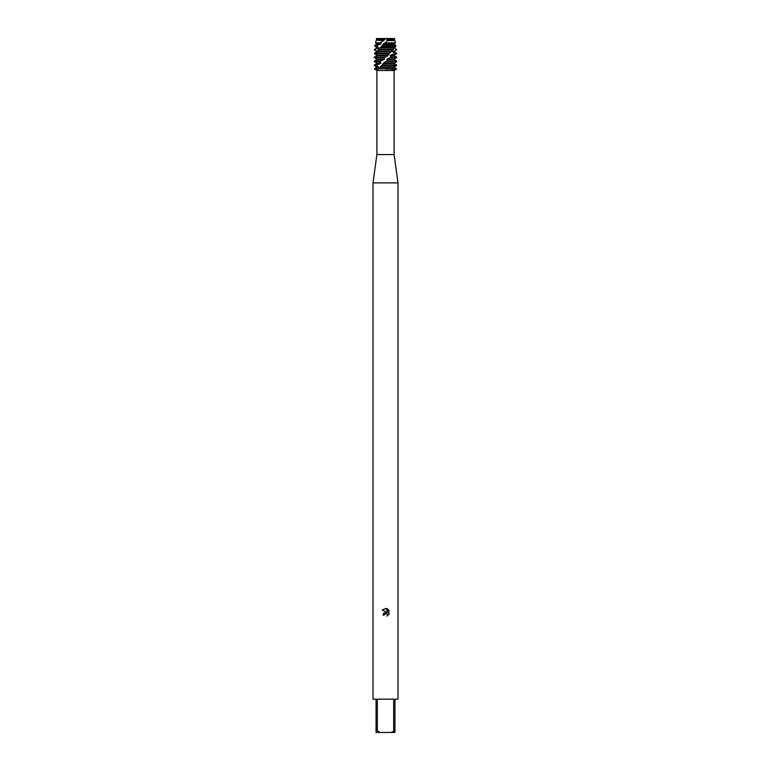 <?xml version="1.0" encoding="UTF-8"?>
<svg xmlns="http://www.w3.org/2000/svg" width="771" height="771" viewBox="0 0 771 771"><rect width="100%" height="100%" fill="white"/><g stroke="black" fill="none" stroke-linecap="round" stroke-linejoin="round"><path stroke-width="1.16" d="M377.915 45.084L380.729 44.111L381.192 43.542L380.267 42.848L384.151 40.227L385.394 38.55L376.537 38.55L394.463 38.55L394.222 40.217L394.925 40.632L387.331 40.632L385.336 42.848L395.407 42.848L394.925 40.632M386.975 38.829L385.635 38.666M396.043 46.299L395.186 46.299L395.456 45.075L396.043 46.299L394.097 47.995L396.429 49.373L396.294 49.932L392.738 51.879L394.675 53.257L394.27 53.825L390.55 55.194L390.097 55.763L391.292 57.141L387.187 59.088L386.888 61.025L383.515 62.971L382.773 64.523L377.944 69.082L378.243 70.315L376.894 70.527L376.894 154.566L394.106 154.566L397.99 182.881L397.99 699.143L394.935 699.143L394.935 730.783L390.801 732.45L394.935 732.45L394.935 730.783M395.08 64.244L396.448 65.477L394.058 67.424L396.323 69.082L392.805 70.527L394.106 70.527L394.106 154.566M392.805 70.527L392.082 70.151L393.287 68.802L378.185 68.802M377.915 70.527L392.506 70.527M376.894 154.566L373.01 182.881L397.99 182.881M387.495 615.875L387.553 614.381L385.895 613.273L384.093 615.085L382.917 615.085L385.5 612.126L386.936 612.299L382.156 609.948L386.223 608.386L387.678 612.579L387.678 608.984M390.801 732.45L380.199 732.45L377.318 730.783L377.318 699.143L393.682 699.143L393.682 730.783M386.994 608.618L389.182 610.805L386.994 608.618M388.844 610.15L388.844 614.593M389.182 613.938L386.994 616.125L389.182 613.938M385.5 69.082L393.056 69.082L385.5 69.082M384.093 615.085L384.218 614.429M386.936 612.299L383.505 613.282M384.864 613.6L387.437 614.15M386.223 608.386L382.165 609.948M374.484 69.082L377.809 69.082L374.484 69.082M377.674 70.527L374.398 68.802L376.778 67.424L374.398 65.477L376.836 64.909L374.398 64.909L376.778 63.54L380.566 63.54L381.019 62.971L379.852 61.593L380.46 61.025L374.398 61.025L376.778 59.646L383.948 59.646L384.286 57.709L387.62 55.763L389.567 53.257L375.496 53.257L375.217 53.825L388.931 53.825M393.191 69.082L396.516 69.082L393.191 69.082M374.398 68.802L376.894 70.527M373.01 182.881L373.01 699.143L376.065 699.143L376.065 732.45L380.199 732.45M376.065 730.783L377.318 730.783M376.778 66.855L378.339 66.855L376.431 65.477M394.935 66.441L394.222 67.424L396.39 68.802M393.595 66.855L394.222 66.855M376.778 67.424L378.339 66.855M381.597 65.477L395.581 65.477L395.841 64.909L382.252 64.909M396.448 65.477L393.393 66.855L393.287 68.802M374.754 68.802L378.041 67.424M376.836 64.909L380.566 63.54M376.778 63.54L376.778 62.971L381.019 62.971M376.778 62.971L374.398 61.593L379.852 61.593M386.656 59.646L394.222 59.646L396.602 61.025L386.888 61.025M380.46 61.025L383.948 59.656M387.187 59.088L394.222 59.088L394.222 59.646M376.778 59.646L376.778 59.088L384.488 59.088M390.695 57.709L396.602 57.709L394.222 59.088M376.778 59.088L374.398 57.709L384.286 57.709M390.097 55.763L394.222 55.763L396.602 57.141L391.292 57.141M390.55 55.194L394.222 55.194L394.222 55.763M394.27 53.825L396.602 53.825L394.222 55.194M392.738 51.879L394.222 51.879L396.602 53.257L394.675 53.257M376.132 54.635L374.523 53.257L376.971 51.31L374.398 49.373L378.455 47.426L376.788 46.299L377.915 45.075L375.101 45.075L376.778 44.111L380.729 44.111M375.959 52.361L376.874 51.879M393.027 51.31L394.222 51.31L394.222 51.879M376.778 51.879L376.971 51.31M396.294 49.932L394.222 51.31M376.778 51.31L374.648 49.932M377.848 49.932L392.959 49.932L393.461 49.373L378.359 49.373L377.674 51.879L375.496 53.257M394.097 47.995L396.429 49.373M374.812 49.373L378.156 47.995M393.595 47.426L394.222 47.995M376.778 47.995L376.778 47.426L378.455 47.426M394.771 47.108L394.222 47.426M376.778 47.426L374.831 46.299L376.788 46.299M385.5 42.684L383.717 43.542L381.655 46.299L395.186 46.299L393.47 47.426L393.461 49.373M395.388 45.026L382.657 45.402M383.717 43.542L394.222 43.6M383.187 44.111L394.203 44.111L395.407 42.848M376.778 44.111L376.778 43.542L381.192 43.542M376.778 43.542L375.593 42.848L380.267 42.848M386.184 38.791L388.786 38.55L386.849 40.217L394.222 40.217M386.849 40.217L387.331 40.632M382.859 40.632L376.778 40.217L384.151 40.217M387.379 39.658L394.222 39.658M376.778 40.217L376.778 39.658L384.69 39.658M388.247 39.408L394.656 39.408M376.778 39.658L384.353 39.408M389.567 53.257L392.959 49.932M395.456 45.084L394.203 44.111M381.655 46.299L378.359 49.373M374.966 53.594C377.829 55.772 377.713 55.849 374.629 53.816M388.131 55.194L376.817 55.194L376.788 55.763L387.62 55.763M376.161 57.15C378.079 55.098 377.366 55.175 374.012 57.362M374.398 57.141L374.407 57.709L374.398 57.141L384.97 57.141M395.87 64.928C393.056 62.904 393.345 62.971 396.728 65.121M383.004 63.54L394.193 63.54L396.602 61.507M386.213 61.593L396.602 61.593L396.583 61.025M388.786 38.55L394.463 38.55M380.363 47.426L393.47 47.426M379.939 47.995L393.239 47.995M377.925 51.31L391.311 51.31M377.674 51.879L390.907 51.879M383.515 62.971L394.212 62.971M379.785 67.424L393.133 67.424M380.19 66.855L393.393 66.855M394.106 70.527L396.602 68.802M376.537 38.55L376.344 39.408M376.075 40.632L375.593 42.848M375.101 45.075L374.831 46.299M374.398 49.373L374.398 49.932M396.602 49.373L396.602 49.932M396.602 53.257L396.602 53.825M396.602 57.141L396.602 57.709M374.398 61.025L374.398 61.593M374.398 64.909L374.398 65.477"/></g></svg>
